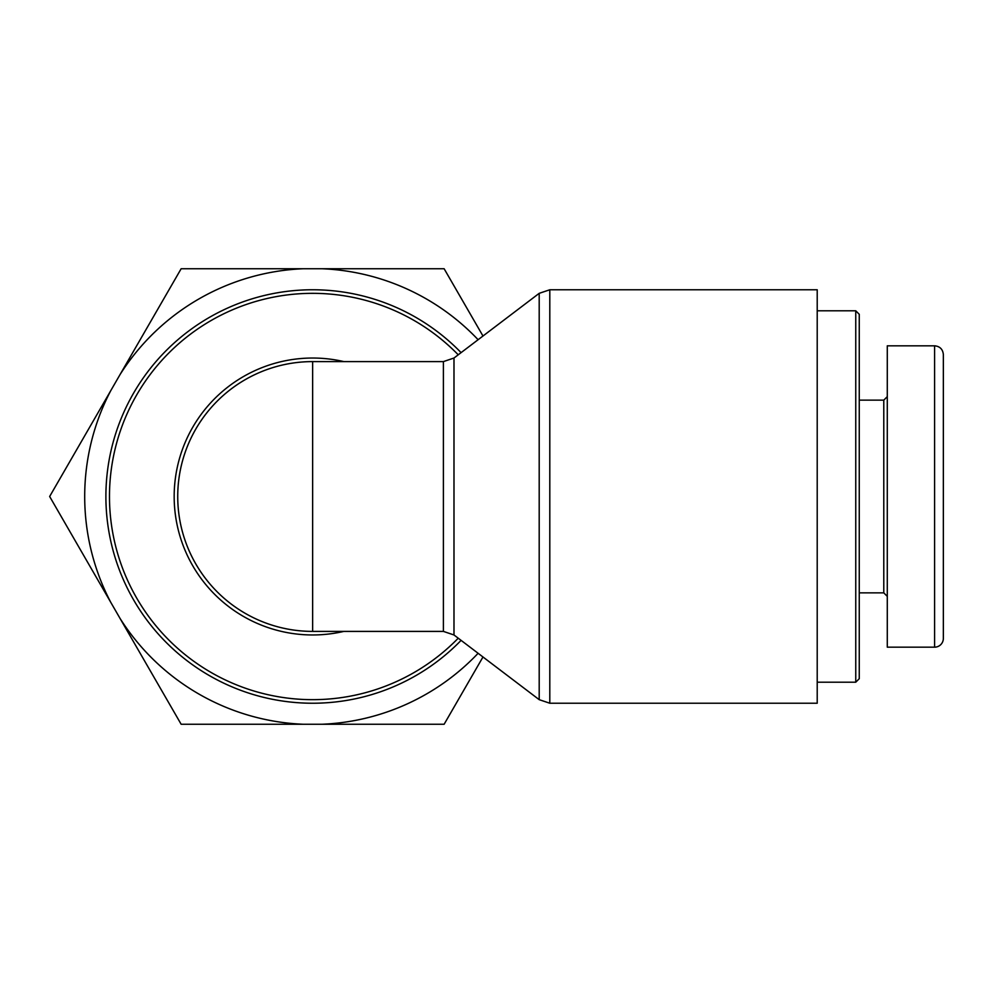 <?xml version="1.0" encoding="UTF-8"?>
<svg xmlns="http://www.w3.org/2000/svg" width="993" height="993" viewBox="0 0 993 993"><rect width="100%" height="100%" fill="white"/><g stroke="black" fill="none" stroke-linecap="round" stroke-linejoin="round"><path stroke-width="1.49" d="M224.294 394.544A134.899 134.899 0 0 0 312.646 631.399A134.899 134.899 0 0 1 177.735 496.5A134.899 134.899 0 0 1 312.646 361.601L312.646 631.399A134.899 134.899 0 0 1 224.294 394.544A134.899 134.899 0 0 1 312.646 361.601L443.399 361.601L443.399 631.399L453.987 634.974L453.987 358.026L443.399 361.601M461.1 352.639A206.73 206.73 0 0 0 167.221 349.548A206.73 206.73 0 0 0 167.221 643.452A206.73 206.73 0 0 0 461.1 640.361M817.214 496.5L817.214 703.23L549.799 703.23L549.799 289.77L817.214 289.77L817.214 496.5M855.755 682.203L859.255 678.703L859.255 314.297L855.755 310.797L855.755 682.203L817.214 682.203M934.587 345.825L887.283 345.825L887.283 647.175L934.587 647.175A8.763 8.763 0 0 0 943.35 638.412L943.35 354.526C942.804 349.226 939.887 346.321 934.587 345.8L934.587 647.101M943.35 586.317L943.35 626.248M943.35 365.126L943.35 578.845M859.255 400.142L883.782 400.142L883.782 592.858L887.283 596.359M859.255 592.858L883.782 592.858M482.983 656.981L444.132 724.257L322.055 724.257A227.956 227.956 0 0 0 478.117 653.282M303.225 724.257L181.148 724.257L120.103 618.527A227.956 227.956 0 0 0 303.225 724.257L322.055 724.257M110.695 602.217L49.65 496.5L110.695 390.783A227.956 227.956 0 0 0 110.695 602.217L120.103 618.527M478.117 339.718A227.956 227.956 0 0 0 322.055 268.743L444.132 268.743L482.983 336.019M181.148 268.743L303.225 268.743A227.956 227.956 0 0 0 120.103 374.473L181.148 268.743M110.695 390.783L120.103 374.473M303.225 268.743L322.055 268.743M458.245 638.189A203.168 203.168 0 0 1 169.629 640.808A203.168 203.168 0 0 1 169.629 352.192A203.168 203.168 0 0 1 458.245 354.811M343.863 361.601A138.474 138.474 0 0 0 174.172 496.5A138.474 138.474 0 0 0 343.863 631.399M453.987 358.026L539.199 293.332L539.199 699.668L549.799 703.23M312.646 631.399L443.399 631.399M453.987 634.974L539.199 699.668M539.199 293.332L549.799 289.77M855.755 310.797L817.214 310.797M883.782 400.142L887.283 396.641"/></g></svg>
